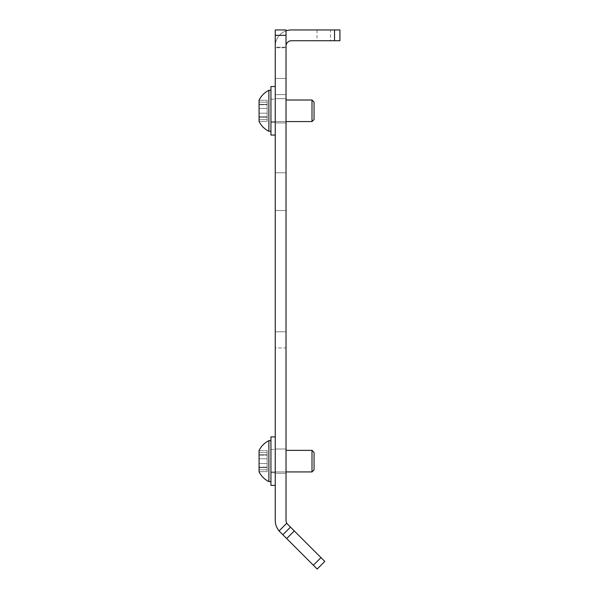 <?xml version="1.0" encoding="UTF-8"?>
<svg xmlns="http://www.w3.org/2000/svg" width="599" height="599" viewBox="0 0 599 599"><rect width="100%" height="100%" fill="white"/><g stroke="black" fill="none" stroke-linecap="round" stroke-linejoin="round"><path stroke-width="0.45" stroke-dasharray="3 2.25" d="M275.248 191.65L275.248 172.782L275.248 191.65M286.023 191.65L286.023 172.782L286.023 191.65M330.491 29.95L317.021 29.95L330.491 29.95L330.491 40.732L317.021 40.732L330.491 40.732M317.021 29.95L317.021 40.732M286.023 461.14L286.023 449.01L286.023 461.14M275.248 461.14L275.248 449.01L275.248 461.14M286.023 110.8L286.023 98.67L286.023 110.8M275.248 110.8L275.248 98.67L275.248 110.8M275.248 47.201L275.248 35.341L275.248 47.201L286.023 47.201L286.023 47.74L275.248 47.74L286.023 47.74L286.023 35.341L286.023 47.201L286.023 46.123L286.023 47.201L275.248 47.201M286.023 94.627L286.023 331.786L286.023 78.462L286.023 94.627L275.248 94.627L275.248 78.462L275.248 331.786L275.248 94.627L286.023 94.627M286.023 347.952L286.023 331.786L286.023 347.952L275.248 347.952L275.248 331.786L275.248 347.952L286.023 347.952M286.023 35.341L286.023 29.95L286.023 35.341L286.023 29.95L275.248 29.95L286.023 29.95L275.248 29.95L275.248 35.341L275.248 29.95L275.248 35.341L286.023 35.341L275.248 35.341L286.023 35.341L286.023 520.426A5.391 5.391 0 0 0 286.794 523.204L279.097 530.901A16.173 16.173 0 0 1 275.248 520.426L275.248 35.341M286.023 46.123A5.391 5.391 0 0 1 291.413 40.732L339.925 40.732L339.925 29.95L291.413 29.95A16.173 16.173 0 0 0 275.248 46.123A16.173 16.173 0 0 1 286.023 30.878M279.98 531.86L286.681 538.561L294.304 530.939L320.982 557.617L313.359 565.239L286.681 538.561M313.359 565.239L317.171 569.05L324.793 561.428L320.982 557.617M294.304 530.939L287.602 524.237M286.023 78.462L275.248 78.462L286.023 78.462M282.87 534.75L290.493 527.127M270.935 99.209L275.248 99.209L275.248 122.383L275.248 99.209L275.248 122.383L275.248 99.209L270.935 99.209L270.935 122.383L275.248 122.383L270.935 122.383L270.935 99.209M275.248 86.541L275.248 135.052L275.248 86.541L275.248 135.052L275.248 86.541L270.935 86.541L270.935 135.052L270.935 86.541L270.935 135.052L275.248 135.052M312.004 121.575L312.004 100.018L312.004 121.575L314.056 119.53L314.056 102.07L314.056 119.53L314.056 102.07L312.004 100.018L312.004 121.575L270.935 121.575L270.935 100.018L270.935 121.575L270.935 100.018L270.935 121.575L286.023 121.575M259.075 119.418L267.161 119.418L259.075 119.418L267.161 119.418L267.161 121.305L267.161 119.418L259.075 119.418L259.075 116.82L267.161 116.82L259.075 116.82L259.075 121.305L259.075 116.82L267.161 116.82L267.161 121.305L267.161 104.421L259.075 104.421L259.075 108.404L259.075 102.182L259.075 104.773L267.161 104.421L267.161 117.172L259.075 116.82L259.075 104.421L267.161 104.773L267.161 100.288L259.075 100.288L259.075 121.305L259.075 100.288L267.161 100.288L267.161 108.404L267.161 104.421L259.075 104.421M259.075 121.47A21.557 21.557 0 0 0 268.884 131.278L268.884 90.314L270.935 90.314L270.935 131.278L270.935 90.314M286.023 100.018L312.004 100.018M259.075 113.189L267.161 113.189L259.075 113.189L267.161 113.189L259.075 113.189L259.075 117.172L259.075 108.404L259.075 117.172L267.161 117.172L267.161 108.404L267.161 117.172L259.075 117.172M312.004 471.922L312.004 450.358L312.004 471.922L314.056 469.871L314.056 452.41L314.056 469.871L314.056 452.41L312.004 450.358L312.004 471.922L270.935 471.922L270.935 450.358L270.935 471.922L270.935 450.358L270.935 471.922L286.023 471.922M259.075 469.758L267.161 469.758L259.075 469.758L267.161 469.758L267.161 471.653L267.161 469.758L259.075 469.758L259.075 467.168L267.161 467.168L259.075 467.168L259.075 471.653L259.075 467.168L267.161 467.168L267.161 471.653L267.161 454.761L259.075 454.761L259.075 458.752L259.075 452.522L259.075 455.12L267.161 454.761L267.161 467.519L259.075 467.168L259.075 454.761L267.161 455.12L267.161 450.628L259.075 450.628L259.075 471.653L259.075 450.628L267.161 450.628L267.161 458.752L267.161 454.761L259.075 454.761M259.075 471.81A21.557 21.557 0 0 0 268.884 481.618L268.884 440.662L270.935 440.662L270.935 481.618L270.935 440.662M286.023 450.358L312.004 450.358M259.075 463.529L267.161 463.529L259.075 463.529L267.161 463.529L259.075 463.529L259.075 467.519L259.075 458.752L259.075 467.519L267.161 467.519L267.161 458.752L267.161 467.519L259.075 467.519M267.161 450.628L267.161 452.522L267.161 450.628M267.161 454.761L267.161 452.522L267.161 454.761M259.075 471.653L267.161 471.653L259.075 471.653L259.075 450.628M268.884 481.618L268.884 440.662L268.884 481.618L270.935 481.618M259.075 452.522L267.161 452.522L259.075 452.522L267.161 452.522L259.075 452.522L259.075 455.12L267.161 455.12L259.075 455.12M267.161 100.288L267.161 102.182L267.161 100.288M267.161 104.421L267.161 102.182L267.161 104.421M259.075 121.305L267.161 121.305L259.075 121.305L259.075 100.288M268.884 131.278L268.884 90.314L268.884 131.278L270.935 131.278M259.075 102.182L267.161 102.182L259.075 102.182L267.161 102.182L259.075 102.182L259.075 104.773L267.161 104.773L259.075 104.773M270.935 449.55L275.248 449.55L275.248 472.731L275.248 449.55L275.248 472.731L275.248 449.55L270.935 449.55L270.935 472.731L275.248 472.731L270.935 472.731L270.935 449.55M275.248 436.888L275.248 485.392L275.248 436.888L275.248 485.392L275.248 436.888L270.935 436.888L270.935 485.392L270.935 436.888L270.935 485.392L275.248 485.392M334.534 29.95L334.534 40.732M286.023 331.786L275.248 331.786L286.023 331.786M267.161 117.03L259.075 117.03L267.161 117.03M267.161 108.404L259.075 108.404L267.161 108.404M267.161 104.57L259.075 104.57L267.161 104.57M267.161 467.37L259.075 467.37L267.161 467.37M267.161 458.752L259.075 458.752L267.161 458.752M267.161 454.911L259.075 454.911L267.161 454.911M286.023 172.782L275.248 172.782L286.023 172.782M275.248 449.01L286.023 449.01L275.248 449.01M275.248 98.67L286.023 98.67L275.248 98.67M275.248 473.27L286.023 473.27L275.248 473.27M275.248 122.922L286.023 122.922L275.248 122.922M286.023 210.511L275.248 210.511L286.023 210.511"/><path stroke-width="0.9" d="M286.023 29.95L286.023 520.426A5.391 5.391 0 0 0 286.794 523.204L287.602 524.237L286.794 523.204L279.097 530.901L279.98 531.86L279.097 530.901A16.173 16.173 0 0 1 275.248 520.426L275.248 29.95L286.023 29.95M286.023 30.878A16.173 16.173 0 0 1 291.413 29.95L339.925 29.95L339.925 40.732L291.413 40.732A5.391 5.391 0 0 0 286.023 46.123M320.982 557.617L324.793 561.428L317.171 569.05L313.359 565.239L320.982 557.617L294.304 530.939L286.681 538.561L313.359 565.239M286.681 538.561L279.98 531.86M287.602 524.237L294.304 530.939M290.493 527.127L282.87 534.75M275.248 86.541L270.935 86.541L270.935 135.052L275.248 135.052M312.004 121.575L312.004 100.018L314.056 102.07L314.056 119.53L312.004 121.575L286.023 121.575M259.075 117.172L259.075 119.418M259.075 104.773L259.075 113.189M259.075 100.288L259.075 100.123A21.557 21.557 0 0 1 268.884 90.314L270.935 90.314M268.884 131.278L268.884 90.314A21.557 21.557 0 0 0 259.075 100.123L259.075 121.47A21.557 21.557 0 0 0 268.884 131.278L270.935 131.278M312.004 100.018L286.023 100.018M259.075 104.421L259.075 102.182M312.004 471.922L312.004 450.358L314.056 452.41L314.056 469.871L312.004 471.922L286.023 471.922M259.075 467.519L259.075 469.758M259.075 455.12L259.075 463.529M259.075 450.628L259.075 450.47A21.557 21.557 0 0 1 268.884 440.662L270.935 440.662M268.884 481.618L268.884 440.662A21.557 21.557 0 0 0 259.075 450.47L259.075 471.81A21.557 21.557 0 0 0 268.884 481.618L270.935 481.618M312.004 450.358L286.023 450.358M259.075 454.761L259.075 452.522M275.248 436.888L270.935 436.888L270.935 485.392L275.248 485.392M286.023 35.341L275.248 35.341M334.534 40.732L334.534 29.95"/></g></svg>
